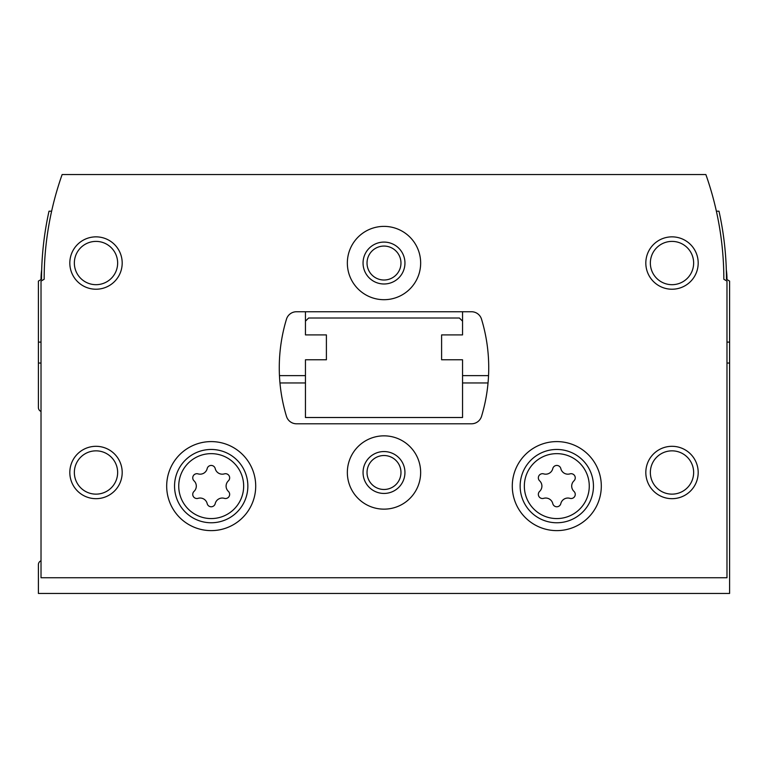 <?xml version="1.0" encoding="UTF-8"?>
<svg xmlns="http://www.w3.org/2000/svg" width="768" height="768" viewBox="0 0 768 768"><rect width="100%" height="100%" fill="white"/><g stroke="black" fill="none" stroke-linecap="round" stroke-linejoin="round"><path stroke-width="1.15" d="M41.021 363.053L38.4 363.053L38.4 407.568A4.186 4.186 0 0 0 41.021 411.446M41.021 560.774A4.186 4.186 0 0 0 38.4 564.653L38.4 593.453L729.6 593.453L729.6 363.053L726.979 363.053M488.035 382.954L462.547 382.954M305.453 382.954L279.965 382.954M38.4 363.053L38.4 281.088L41.539 279.274A314.179 314.179 0 0 1 49.008 211.2L51.619 211.2A314.179 314.179 0 0 1 53.347 203.866M729.6 363.053L729.6 281.088L726.461 279.274A314.179 314.179 0 0 0 718.992 211.2L716.381 211.2M305.453 321.168L305.453 334.906L326.4 334.906L326.4 359.779L305.453 359.779L305.453 417.514L462.547 417.514L462.547 359.779L441.6 359.779L441.6 334.906L462.547 334.906L462.547 321.168L459.408 318.019L308.592 318.019L305.453 321.168L305.453 311.741M194.035 491.376A4.138 4.138 0 0 0 198.058 498.346A7.238 7.238 0 0 1 207.178 503.606A4.138 4.138 0 0 0 215.222 503.606A7.238 7.238 0 0 1 224.342 498.346A4.138 4.138 0 0 0 228.365 491.376A7.238 7.238 0 0 1 228.365 480.845A4.138 4.138 0 0 0 224.342 473.875A7.238 7.238 0 0 1 215.222 468.605A4.138 4.138 0 0 0 207.178 468.605A7.238 7.238 0 0 1 198.058 473.875A4.138 4.138 0 0 0 194.035 480.845A7.238 7.238 0 0 1 194.035 491.376M539.635 491.376A4.138 4.138 0 0 0 543.658 498.346A7.238 7.238 0 0 1 552.778 503.606A4.138 4.138 0 0 0 560.822 503.606A7.238 7.238 0 0 1 569.942 498.346A4.138 4.138 0 0 0 573.965 491.376A7.238 7.238 0 0 1 573.965 480.845A4.138 4.138 0 0 0 569.942 473.875A7.238 7.238 0 0 1 560.822 468.605A4.138 4.138 0 0 0 552.778 468.605A7.238 7.238 0 0 1 543.658 473.875A4.138 4.138 0 0 0 539.635 480.845A7.238 7.238 0 0 1 539.635 491.376M279.456 375.619L305.453 375.619M462.547 375.619L488.544 375.619M326.4 334.906L326.4 359.779M462.547 321.168L462.547 311.741M441.6 359.779L441.6 334.906M726.979 577.747L726.979 281.088L723.84 279.274A314.179 314.179 0 0 0 705.869 174.547L62.131 174.547A314.179 314.179 0 0 0 44.16 279.274L41.021 281.088L41.021 577.747L726.979 577.747M296.496 311.741A10.474 10.474 0 0 0 286.474 319.171A167.568 167.568 0 0 0 286.474 416.362A10.474 10.474 0 0 0 296.496 423.792L471.504 423.792A10.474 10.474 0 0 0 481.526 416.362A167.568 167.568 0 0 0 481.526 319.171A10.474 10.474 0 0 0 471.504 311.741L296.496 311.741M255.706 486.106A44.506 44.506 0 0 0 188.947 447.562A44.506 44.506 0 0 0 188.947 524.659A44.506 44.506 0 0 0 255.706 486.106M601.306 486.106A44.506 44.506 0 0 0 534.547 447.562A44.506 44.506 0 0 0 534.547 524.659A44.506 44.506 0 0 0 601.306 486.106M347.347 472.493A36.653 36.653 0 0 1 402.326 440.755A36.653 36.653 0 0 1 402.326 504.24A36.653 36.653 0 0 1 347.347 472.493M347.347 263.04A36.653 36.653 0 0 1 402.326 231.293A36.653 36.653 0 0 1 402.326 294.787A36.653 36.653 0 0 1 347.347 263.04M645.821 472.493A26.179 26.179 0 0 1 685.094 449.818A26.179 26.179 0 0 1 685.094 495.168A26.179 26.179 0 0 1 645.821 472.493M69.821 472.493A26.179 26.179 0 0 1 109.094 449.818A26.179 26.179 0 0 1 109.094 495.168A26.179 26.179 0 0 1 69.821 472.493M69.821 263.04A26.179 26.179 0 0 1 109.094 240.365A26.179 26.179 0 0 1 109.094 285.715A26.179 26.179 0 0 1 69.821 263.04M645.821 263.04A26.179 26.179 0 0 1 685.094 240.365A26.179 26.179 0 0 1 685.094 285.715A26.179 26.179 0 0 1 645.821 263.04M650.352 263.04A21.648 21.648 0 0 1 682.819 244.291A21.648 21.648 0 0 1 682.819 281.789A21.648 21.648 0 0 1 650.352 263.04M74.352 263.04A21.648 21.648 0 0 1 106.819 244.291A21.648 21.648 0 0 1 106.819 281.789A21.648 21.648 0 0 1 74.352 263.04M74.352 472.493A21.648 21.648 0 0 1 106.819 453.744A21.648 21.648 0 0 1 106.819 491.242A21.648 21.648 0 0 1 74.352 472.493M650.352 472.493A21.648 21.648 0 0 1 682.819 453.744A21.648 21.648 0 0 1 682.819 491.242A21.648 21.648 0 0 1 650.352 472.493M363.053 263.04A20.947 20.947 0 0 1 394.474 244.896A20.947 20.947 0 0 1 394.474 281.184A20.947 20.947 0 0 1 363.053 263.04M367.027 263.04A16.973 16.973 0 0 1 392.486 248.342A16.973 16.973 0 0 1 392.486 277.738A16.973 16.973 0 0 1 367.027 263.04M363.053 472.493A20.947 20.947 0 0 1 394.474 454.358A20.947 20.947 0 0 1 394.474 490.637A20.947 20.947 0 0 1 363.053 472.493M367.027 472.493A16.973 16.973 0 0 1 392.486 457.795A16.973 16.973 0 0 1 392.486 487.2A16.973 16.973 0 0 1 367.027 472.493M593.453 486.106A36.653 36.653 0 0 0 538.474 454.368A36.653 36.653 0 0 0 538.474 517.853A36.653 36.653 0 0 0 593.453 486.106M247.853 486.106A36.653 36.653 0 0 0 192.874 454.368A36.653 36.653 0 0 0 192.874 517.853A36.653 36.653 0 0 0 247.853 486.106M41.683 269.76A68.074 68.074 0 0 0 41.021 279.571M726.979 279.571A68.074 68.074 0 0 0 726.317 269.76M726.979 342.106L729.6 342.106M41.021 342.106L38.4 342.106M243.667 486.106A32.467 32.467 0 0 0 194.966 457.997A32.467 32.467 0 0 0 194.966 514.224A32.467 32.467 0 0 0 243.667 486.106M589.267 486.106A32.467 32.467 0 0 0 540.566 457.997A32.467 32.467 0 0 0 540.566 514.224A32.467 32.467 0 0 0 589.267 486.106"/></g></svg>
